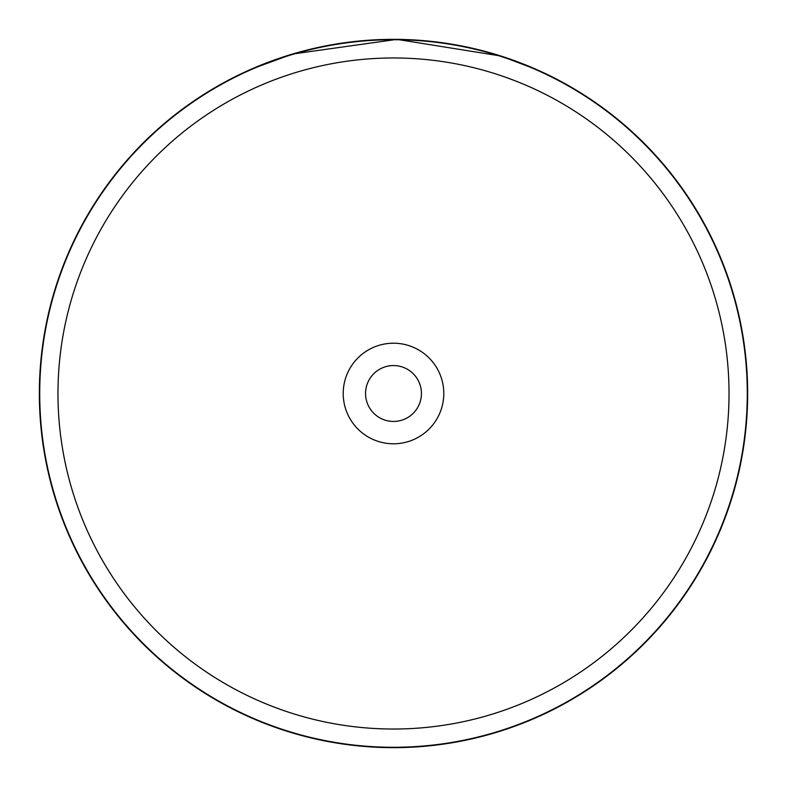 <?xml version="1.0" encoding="UTF-8"?>
<svg xmlns="http://www.w3.org/2000/svg" width="787" height="787" viewBox="0 0 787 787"><rect width="100%" height="100%" fill="white"/><g stroke="black" fill="none" stroke-linecap="round" stroke-linejoin="round"><path stroke-width="1.18" d="M729.028 393.5A335.528 335.528 0 0 0 393.5 57.972A335.528 335.528 0 0 0 57.972 393.5A335.528 335.528 0 0 0 393.5 729.028A335.528 335.528 0 0 0 729.028 393.5M747.276 393.5A353.776 353.776 0 0 0 393.5 39.724A353.776 353.776 0 0 0 39.724 393.5A353.776 353.776 0 0 0 393.5 747.276A353.776 353.776 0 0 0 747.276 393.5M343.211 393.5A50.289 50.289 0 0 0 393.5 443.789A50.289 50.289 0 0 0 443.789 393.5A50.289 50.289 0 0 0 393.5 343.211A50.289 50.289 0 0 0 343.211 393.5M365.562 393.5A27.938 27.938 0 0 0 393.5 421.438A27.938 27.938 0 0 0 421.438 393.5A27.938 27.938 0 0 0 393.5 365.562A27.938 27.938 0 0 0 365.562 393.5M251.604 69.02L292.675 54.008L396.914 39.37L500.847 56.015L537.403 69.905M534.176 68.489L529.966 66.698M524.968 64.652L518.997 62.33M507.153 58.081L504.556 57.215M491.019 53.044L483.818 51.057M512.553 59.96L513.862 60.432M513.645 60.353L506.897 57.992M505.057 57.382L489.652 52.65M428.325 41.062L427.508 40.983M392.192 39.35L390.057 39.37M318.292 47.427L303.841 50.889M297.742 52.542L284.52 56.536M282.563 57.176L280.497 57.864M381.37 39.557L357.278 41.209M357.19 41.219L352.586 41.721M352.183 41.77L351.169 41.888M350.884 41.927L348.159 42.262M347.274 42.38L343.762 42.862M332.163 44.702L322.68 46.502M747.65 393.5A354.15 354.15 0 0 0 393.5 39.35A354.15 354.15 0 0 0 39.35 393.5A354.15 354.15 0 0 0 393.5 747.65A354.15 354.15 0 0 0 747.65 393.5"/></g></svg>
